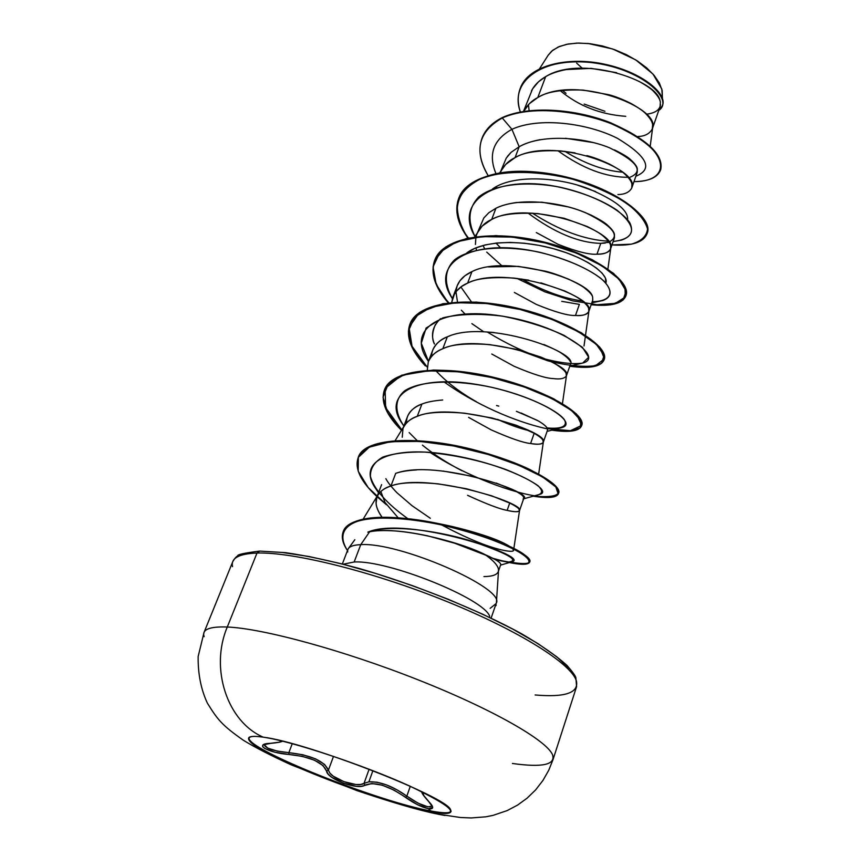 <?xml version="1.0" encoding="UTF-8"?>
<svg xmlns="http://www.w3.org/2000/svg" width="861" height="861" viewBox="0 0 861 861"><rect width="100%" height="100%" fill="white"/><g stroke="black" fill="none" stroke-linecap="round" stroke-linejoin="round"><path stroke-width="1.29" d="M451.099 811.353C449.464 813.354 442.726 813.225 430.866 810.987L430.64 811.654C380.196 802.732 255.448 753.816 248.969 739.954C246.967 736.446 251.746 735.52 263.294 737.177C227.336 721.916 209.621 668.448 227.293 627.012C209.621 668.448 227.336 721.916 263.294 737.177C291.664 741.203 363.407 765.009 409.459 785.921C455.803 808.124 462.863 816.712 430.64 811.654L438.324 814.269L445.029 815.485L438.324 814.269L430.64 811.654C399.127 805.638 338.427 785.167 295.377 766.225C252.004 747.24 234.203 732.829 263.294 737.177C307.291 742.473 447.354 796.985 450.551 809.706C452.8 813.925 446.159 814.581 430.64 811.654L430.866 810.987C442.662 813.214 449.399 813.354 451.078 811.385M368.895 781.831L376.935 782.186L386.772 784.984L397.147 789.914L406.844 796.124C392.756 786.125 380.11 781.368 368.895 781.831L372.899 770.67L368.895 781.831L364.042 783.338L364.827 785.232L364.042 783.338L369.132 769.217L364.042 783.338L360.737 784.457L355.937 784.522L343.916 781.659L333.175 776.127L329.849 773.07L328.396 770.208C324.371 761.059 311.187 755.215 288.855 752.665L302.9 754.785L315.621 758.875L324.597 764.439L328.396 770.208L326.577 771.133L323.015 765.547L314.502 760.209L302.362 756.367L288.952 754.473L288.855 752.665L292.256 743.678L288.855 752.665L288.952 754.473L274.95 752.223L264.725 748.489L262.627 746.638L262.96 745.077L265.672 743.947L279.093 742.204L282.214 741.073C280.718 742.085 276.801 742.839 270.451 743.323C252.51 743.839 268.083 752.977 288.952 754.473C310.315 756.679 322.853 762.233 326.577 771.133C327.105 778.968 358.122 790.409 364.827 785.232C374.546 781.304 388.107 785.361 405.531 797.404C414.087 803.431 421.686 807.198 428.326 808.716L430.866 810.987L428.326 808.716L432.696 807.564L431.759 805.1L423.709 795.456L422.902 792.303M406.844 796.124L410.288 786.287L406.844 796.124L405.531 797.404L406.844 796.124L418.026 803.13L427.949 806.875L431.974 806.111C428.208 808.328 419.824 805.003 406.844 796.124M288.855 752.665L277.134 751.061L267.771 748.134L264.187 744.69C265.554 748.435 273.776 751.093 288.855 752.665M259.387 551.115C244.029 553.074 236.818 554.667 237.744 555.905C236.398 556.454 234.752 558.326 232.825 561.523L204.035 632.426L198.148 656.512C197.922 673.883 200.99 689.403 207.34 703.06C217.629 719.721 221.912 725.199 243.394 740.266C254.587 747.187 270.451 755.345 290.964 764.74L356.971 790.624C392.702 802.689 419.619 810.513 437.722 814.108L460.452 817.509L471.193 817.95L485.873 816.809L493.159 815.345L507.172 810.588L517.547 805.11L527.147 798.136L535.66 789.871L542.904 780.496L548.737 770.283L553.063 759.467L576.59 686.647L575.848 677.564C575.234 675.584 572.296 671.558 567.055 665.488C556.593 655.942 541.375 645.33 521.411 633.674C478.016 609.846 415.669 584.748 358.822 568.368C331.237 560.974 306.796 555.732 285.497 552.644L259.774 551.105L256.998 553.042L227.293 627.012C209.341 626.367 201.625 629.585 204.143 636.656C201.625 629.585 209.341 626.367 227.293 627.012L256.998 553.042C238.788 553.741 230.63 558.272 232.535 566.635C230.63 558.272 238.788 553.741 256.998 553.042L259.731 551.105L282.031 552.418L308.981 556.507L340.622 563.578L375.514 573.383L411.978 585.469L448.172 599.245L482.268 614.011L512.596 629.014L537.791 643.511L556.852 656.857L569.196 668.491M582.122 68.116L576.655 63.144M562.351 90.351L566.032 93.332M460.366 544.787L427.583 535.822C414.787 533.153 403.981 531.528 395.167 530.957C383.931 530.258 375.418 530.537 369.617 531.786L360.737 544.669C398.987 541.72 505.913 588.386 496.259 603.217L494.838 607.349L496.151 603.518L490.124 608.383M496.173 605.035L495.979 605.617M491.125 618.069L496.259 603.217C505.913 588.386 398.987 541.72 360.737 544.669L354.162 561.985L343.356 564.181L354.162 561.985C388.063 559.93 484.28 598.739 489.694 616.358C484.28 598.739 388.063 559.93 354.162 561.985L360.737 544.669C351.299 545.056 346.961 547.51 347.726 552.009M498.304 568.518C497.184 564.698 492.826 560.091 485.217 554.678C495.161 561.813 499.531 567.442 498.315 571.553C497.045 574.847 492.255 576.515 483.936 576.569M507.151 510.369L509.712 503.05L507.151 510.369C514.9 512.091 519.032 512.144 519.538 510.541C525.608 503.524 429.165 471.989 390.926 486.013C384.544 488.144 380.185 491.157 377.85 495.053C374.47 501.177 375.859 508.56 382.015 517.213C378.227 511.606 376.246 507.021 376.085 503.448L376.87 497.088C379.615 491.577 384.297 487.886 390.926 486.013L395.705 473.367L390.926 486.013C399.278 482.504 415.088 481.794 438.378 483.882L466.479 488.757L491.609 495.796L509.895 503.136C514.91 505.698 517.891 507.624 518.828 508.905L519.506 510.659C517.978 512.123 513.856 512.026 507.151 510.369C499.897 509.142 486.702 504.126 467.577 495.323M650.216 146.166L652.67 127.503C659.634 107.216 575.718 74.52 537.77 97.562L545.68 76.64L537.77 97.562L529.343 103.697L523.628 111.435C527.223 105.107 531.937 100.479 537.77 97.562C546.358 91.847 561.501 89.35 583.209 90.093L608.813 94.71C615.023 96.292 622.406 99.209 630.962 103.449C638.808 107.894 643.899 111.489 646.256 114.222C650.206 118.387 652.326 121.864 652.627 124.673L652.326 128.902C649.743 133.649 645.05 136.189 638.238 136.522L637.883 136.555M595.651 191.572L577.677 185.18M616.648 72.679L591.13 68.363L566.172 69.58C557.497 71.269 550.663 73.626 545.68 76.64L538.469 81.817L532.572 88.877L523.477 111.456M529.138 110.682L528.45 104.794M500.155 172.813C503.567 165.71 508.539 160.652 515.061 157.638L519.172 146.747L511.09 152.332L506.257 158.112L500.854 170.952M476.025 236.689L476.79 234.257C480.061 227.25 485.023 222.321 491.685 219.469C500.219 214.4 515.588 212.43 537.791 213.571L564.181 218.274L587.245 226.529C595.489 230.619 600.892 233.88 603.453 236.301C607.726 239.993 610.105 243.028 610.589 245.385L610.589 248.883C608.307 252.671 603.776 254.425 596.985 254.178L600.774 243.362L596.985 254.178C589.484 254.867 576.515 251.573 558.057 244.309L536.317 232.567M610.589 248.883L614.42 237.851L614.453 234.3C614.033 231.953 611.676 228.875 607.403 225.087C605.197 222.848 599.826 219.555 591.292 215.218C581.993 211.106 574.319 208.34 568.292 206.909L541.956 202.206L516.514 202.507C507.742 203.756 500.887 205.682 495.925 208.265L491.685 219.469L495.925 208.265L488.811 212.753L483.807 217.984L476.79 234.257M482.989 245.471L484.635 248.678M561.738 301.339L579.378 304.385L575.482 315.503C568.034 315.75 555.001 312.059 536.381 304.439L514.361 292.449M476.467 250.088L475.929 247.85M475.433 244.459L475.896 237.227M457.18 285.841C459.44 279.868 464.38 275.122 471.979 271.592L464.886 275.8L459.957 280.751L457.234 285.691L452.897 297.088C456.061 290.426 460.958 285.777 467.62 283.14L471.979 271.592L467.62 283.14C476.111 278.426 491.599 276.747 514.06 278.092L528.772 280.169M455.953 291.75L457.503 302.028L455.953 291.75M427.271 370.295L428.304 361.781C431.339 355.475 436.172 351.127 442.823 348.727C451.272 344.389 466.866 343.012 489.608 344.594L516.815 349.383L540.88 357.078C549.566 360.77 555.291 363.654 558.079 365.71C562.707 368.885 565.365 371.392 566.064 373.243L566.387 375.923C564.461 378.614 560.113 379.507 553.354 378.582C545.971 378.377 532.884 374.266 514.092 366.269L491.792 354.032M540.859 282.839L564.407 290.824C572.866 294.731 578.431 297.809 581.1 300.048C585.545 303.492 588.063 306.268 588.655 308.389L588.806 311.488C586.696 314.739 582.251 316.073 575.482 315.503C583.704 315.826 588.192 314.287 588.956 310.886C595.608 296.539 505.827 264.079 467.62 283.14L461.765 286.39L456.438 291.147L454.49 293.849L451.691 302.48L452.897 297.088M449.786 335.876L447.322 336.834L442.823 348.727L447.322 336.834C440.66 339.277 435.806 343.69 432.771 350.05L428.896 360.221M497.486 419.361L517.052 427.185L529.138 430.64C520.055 428.574 509.508 424.817 497.486 419.361M402.259 437.259L402.98 428.423C405.865 422.493 410.632 418.457 417.273 416.315C425.678 412.387 441.381 411.332 464.391 413.162L492.04 417.994L516.622 425.366L534.358 433.374C539.169 436.258 541.989 438.475 542.807 440.057L543.291 442.285C541.558 444.384 537.329 444.793 530.591 443.512L534.186 433.277L530.591 443.512C523.262 442.812 510.121 438.26 491.168 429.865L468.578 417.37M442.715 399.988C433.761 400.699 426.83 402.055 421.912 404.057L417.273 416.315L421.912 404.057C415.25 406.263 410.471 410.353 407.565 416.337L403.486 427.078M652.584 128.16L660.096 106.57L660.376 102.233C660.075 99.467 657.944 96.001 653.962 91.815C651.981 89.372 646.902 85.831 638.711 81.182M631.952 187.461L637.248 172.254L637.301 168.67C636.892 166.302 634.589 163.246 630.381 159.489C628.164 157.24 622.858 154.044 614.474 149.889M593.67 142.635L565.526 138.287M540.062 139.676C531.205 141.398 524.241 143.755 519.172 146.747L515.061 157.638C523.617 152.236 538.878 149.997 560.834 150.923L575.062 152.871M586.825 155.593C593.132 157.165 600.666 159.995 609.427 164.096C617.466 168.369 622.707 171.802 625.161 174.385C629.273 178.324 631.511 181.585 631.909 184.179L631.748 188.042C629.316 192.326 624.699 194.489 617.897 194.543M605.251 243.06L600.774 243.362L609.061 242.21M575.482 315.503L579.378 304.385M588.924 311.144L592.755 300.134L592.626 296.959C592.088 294.839 589.591 292.008 585.136 288.478C582.962 286.476 577.419 283.366 568.518 279.147C558.778 275.133 550.954 272.463 545.056 271.118L518.354 266.393L488.435 266.921M570.165 361.48C569.498 359.586 566.85 357.035 562.255 353.806C559.919 351.934 554.215 349.028 545.164 345.067L543.775 344.508M494.074 332.54L490.63 332.217M543.291 442.285L547.478 430.242L547.026 427.949C546.272 426.346 543.485 424.075 538.674 421.115L521.045 412.989M498.799 406.101L496.539 405.542M519.506 510.659L523.822 498.25L523.176 496.42C522.315 495.118 519.355 493.138 514.318 490.469L496.119 483.01M473.884 476.563L443.081 471.053M416.584 469.934C407.576 470.44 400.623 471.58 395.705 473.367C436.936 458.181 538.609 494.279 523.058 498.993M662.378 98.294L662.163 90.491L659.343 83L654.091 75.337L646.633 67.847L637.269 60.873L626.431 54.706L614.582 49.658L602.302 45.934L590.119 43.707L578.614 43.061L568.271 43.986L559.532 46.429L552.751 50.25L548.156 55.244L551.653 51.165L558.111 47.043L566.646 44.309L576.838 43.104L588.278 43.502L612.763 49.012L635.709 59.872L653.004 74.089L661.818 89.092L662.432 97.874M495.839 559.919L485.217 554.678C496.076 559.499 501.242 562.846 500.693 564.719M560.199 90.62C578.538 105.925 600.386 114.491 625.743 116.321M646.288 114.212C655.049 113.157 659.784 109.993 660.495 104.708M660.053 100.909C656.835 79.675 580.292 54.76 545.68 76.64C539.04 80.471 534.283 85.261 531.388 91.029M557.896 150.707C582.423 168.465 605.8 177.323 628.024 177.291L628.024 177.291M630.123 177.205C644.179 171.274 637.258 161.438 609.362 147.715C582.111 136.63 541.095 134.23 519.172 146.747L511.929 129.311C539.104 116.795 587.751 123.134 617.552 138.384C647.397 156.476 653.499 169.09 635.859 176.225C653.499 169.09 647.397 156.476 617.552 138.384C587.751 123.134 539.104 116.795 511.929 129.311L502.275 117.989C537.081 101.921 603.626 114.169 637.355 136.845C671.72 159.393 665.639 181.897 633.987 181.628C648.634 181.423 657.481 177.581 660.538 170.091C663.637 155.184 646.794 139.525 610.008 123.123C574.739 109.304 528.88 105.957 502.275 117.989L502.469 117.494C529.074 105.451 574.922 108.787 610.191 122.606C646.977 139.019 663.809 154.679 660.71 169.595L660.538 170.091M520.378 112.005C508.012 78.373 548.22 55.265 596.372 63.24C644.717 70.71 674.281 100.414 658.762 110.402L662.4 105.709C666.995 94.193 642.446 72.97 605.122 64.844C567.959 56.514 528.482 65.716 520.205 88.479C517.504 95.7 517.569 103.535 520.378 112.005M520.292 88.242L520.388 88.005C528.676 65.221 568.142 56.019 605.305 64.349C642.629 72.475 667.167 93.709 662.572 105.225L662.486 105.472C667.447 94.021 643.006 72.615 605.487 64.392C568.142 55.954 528.417 65.264 520.292 88.242M622.535 172.178C604.174 170.682 584.942 163.73 564.827 151.321M660.624 169.843C664.046 154.98 647.354 139.278 610.546 122.746C575.234 108.82 529.16 105.408 502.469 117.494C492.244 122.617 485.486 129.387 482.182 137.792L482.095 138.04C485.346 129.527 492.137 122.671 502.469 117.494L502.275 117.989C478.415 131.496 473.679 150.664 488.079 175.493C479.943 162.072 477.909 149.663 481.999 138.287C485.292 129.882 492.051 123.123 502.275 117.989L511.929 129.311C493.331 139.665 487.993 154.42 495.947 173.567M632.028 186.945C638.905 168.498 553.117 135.823 515.061 157.638L505.655 164.462L499.628 172.9M596.985 254.178C605.358 254.06 609.954 252.015 610.793 248.043C617.574 231.577 529.827 198.977 491.685 219.469L482.171 226.066L474.648 236.883M562.448 403.626L566.484 375.525C572.974 363.45 481.073 331.216 442.823 348.727C436.645 351.299 432.265 354.71 429.682 358.962M530.591 443.512C538.502 444.76 542.753 444.265 543.356 442.048C549.652 432.416 455.523 400.483 417.273 416.315C410.988 418.694 406.618 421.912 404.143 426.001L395.113 440.692M420.114 520.248C462.432 526.641 507.872 543.194 523.047 553.698C535.047 562.717 530.903 565.548 510.605 562.179C522.304 564.375 528.719 564.181 529.87 561.609C532.69 555.528 493.331 535.929 443.447 524.693C393.574 513.285 348.716 515.222 343.345 531.334L343.227 531.635C350.362 517.73 375.999 513.931 420.114 520.248L425.614 521.594L419.867 520.862C440.854 522.466 491.577 534.972 509.766 546.444M512.51 548.479L513.576 550.351C513.35 551.761 509.454 551.632 501.888 549.985C486.476 546.444 466.425 538.114 441.715 524.973C466.436 538.114 486.487 546.455 501.888 549.985C511.875 552.138 515.416 551.632 512.499 548.479M430.349 518.29L412.032 505.698L396.889 492.675C391.454 487.025 387.773 482.364 385.857 478.694M440.541 318.645C432.588 326.297 430.543 334.746 434.418 344.002C431.716 338.814 432.061 332.281 435.462 324.403M471.43 301.877L460.904 287.014M466.759 252.951L474.874 248.302L485.066 244.944L497.001 242.974L510.272 242.415L524.371 243.232L538.749 245.32L552.87 248.538L566.161 252.682L578.14 257.493L588.364 262.723L596.469 268.072L602.205 273.26L605.434 278.028L605.864 283.065C609.136 274.734 587.783 258.354 554.635 249.023C521.572 239.606 483.29 240.208 466.737 252.962M492.438 189.033C511.531 174.891 555.829 176.268 588.311 188.656C615.378 200.075 628.487 210.428 627.604 219.716M348.21 548.801C349.727 546.283 353.903 544.905 360.737 544.669L369.617 531.786L367.841 532.163C387.676 524.381 433.675 529.773 469.428 540.428C507.097 553.268 520.195 560.457 508.733 562.018L495.097 559.489C504.664 561.932 510.551 562.62 512.725 561.566C528.536 556.002 406.306 515.319 367.841 532.163L369.617 531.786C397.416 525.77 460.28 541.784 485.217 554.678M407.759 518.602C387.45 504.126 373.717 489.145 370.424 476.348C370.262 468.352 374.406 461.926 382.844 457.083C393.703 453.37 407.683 451.713 424.785 452.079C453.177 454.533 480.104 460.312 505.568 469.406C520.248 475.283 531.108 480.75 538.157 485.808C542.591 490.243 542.731 493.202 538.566 494.677L540.493 494.149C553.3 489.758 507.678 464.423 450.637 454.952C393.606 445.148 356.648 459.763 374.815 487.261L377.419 491.125M461.98 470.763C447.193 463.089 433.998 454.533 422.407 445.115M417.208 440.617L409.158 432.566M559.898 428.078L562.373 427.443C579.356 422.267 535.068 393.864 476.628 384.426C418.231 374.578 381.122 393.09 401.958 423.235L403.874 426.055C394.403 411.859 394.37 399.31 404.767 390.743C420.921 380.293 455.996 379.615 492.051 387.375C527.815 395.769 556.55 409.782 564.224 419.415C568.185 426.12 561.62 429.348 547.004 427.906M476.23 401.635C459.774 392.239 446.278 381.886 435.741 370.585M428.466 361.383L421.287 343.205L426.109 328.041L442.984 317.795C459.806 313.899 479.706 313.372 502.695 316.191C525.834 320.819 546.272 327.191 564.009 335.327L582.391 347.263L588.655 357.24L582.617 363.116C572.963 364.526 559.435 362.901 542.043 358.23C523.542 351.837 505.289 343.087 487.272 331.991M464.962 313.974L461.356 310.218L464.962 313.974M599.256 301.285L602.872 300.532C611.923 297.077 612.419 290.738 604.368 281.525C591.41 269.321 561.781 256.051 529.009 250.185C468.836 239.573 429.112 264.338 452.391 298.606C443.738 283.495 444.287 269.633 454.812 259.645C471.032 247.301 505.181 244.933 539.955 252.316C566.495 259.107 586.761 267.771 600.763 278.318C616.099 291.524 611.59 301.425 592.207 301.716M582.305 300.963C563.74 298.401 543.56 291.093 521.777 279.018M501.877 265.769L486.723 252.122M475.197 236.807C467.275 221.202 468.406 207.975 478.576 197.104C494.332 184.136 526.857 180.692 560.393 187.278C593.703 194.661 621.158 209.815 629.789 222.741C634.309 232.384 630.144 238.422 617.294 240.843L621.534 240.09C636.171 234.881 634.729 224.958 617.208 210.321C601.645 199.827 581.272 191.863 556.088 186.439C495.914 174.751 453.015 201.033 475.197 236.807M496.205 186.708L496.894 187.515M611.956 244.944L631.371 244.169C641.294 241.231 646.686 236.183 647.537 229.015C645.352 220.9 638.162 212.14 625.969 202.722C611.116 193.499 593.283 185.642 572.447 179.163C540.267 171.091 507.893 170.134 484.377 177.14C470.676 183.167 461.744 191.422 457.568 201.915C456.384 213.27 459.839 225.324 467.932 238.066C457.535 223.699 454.436 210.536 458.622 198.579C467.383 173.965 516.901 165.161 567.151 177.786C617.498 190.163 653.004 218.565 647.009 233.837C643.339 242.468 631.662 246.171 611.956 244.944M591.141 304.751L610.793 304.783L623.063 300.015L626.119 291.072L619.005 279.115L601.914 265.801L576.396 253.08L545.282 242.953L512.327 237.098L481.536 236.624L456.513 241.833L439.885 252.273L433.051 266.899L436.14 284.291L448.247 302.868C434.87 287.348 430.306 273.271 434.568 260.635C442.834 237.259 492.546 229.801 543.603 242.533C594.747 255.028 631.339 282.225 625.839 295.98C622.449 303.75 610.88 306.667 591.141 304.751M569.745 366.248L589.419 367.184L601.484 363.396L604.11 355.442L596.35 344.368L578.463 331.754L552.105 319.474L520.227 309.497L486.702 303.524L455.652 302.685L430.726 307.345L414.528 317.139L408.383 331.087L412.333 347.844L425.377 365.925C410.977 350.502 405.779 336.705 409.804 324.543C417.52 302.491 467.394 296.432 519.28 309.26C571.252 321.885 609.007 347.79 604.045 359.92C600.967 366.786 589.527 368.885 569.745 366.248M551.75 430.166L569.971 431.253L580.249 427.874L580.917 420.545L571.252 410.256L551.729 398.46L524.188 386.933L491.696 377.505L458.149 371.791L427.573 370.843L403.454 375.052L388.214 384.114L383.027 397.19L387.816 413.043L401.484 430.328C386.298 415.185 380.573 401.85 384.297 390.345C391.432 369.713 441.467 365.172 494.214 378.097C547.036 390.84 586.007 415.357 581.616 425.775C579.162 431.232 569.218 432.696 551.75 430.166M533.185 496.173L550.179 497.421L558.251 494.171L555.84 486.971L542.495 476.886L519.183 465.446L488.348 454.522L453.725 445.976L419.673 441.381L390.41 441.704L369.304 447.171L358.359 457.32L358.198 471.182L368.131 487.477L386.546 504.815L377.032 496.679C360.942 481.794 354.603 468.944 358.025 458.138C364.558 439.024 414.744 436.107 468.384 449.141C522.078 462.013 562.298 485.044 558.498 493.622C556.647 497.733 548.209 498.584 533.185 496.173M492.966 558.315C503.943 561.576 512.725 563.503 519.301 564.095C534.487 565.15 531.915 558.122 510.562 547.531C492.137 538.997 468.653 531.355 440.132 524.629C411.547 518.785 387.278 516.88 367.324 518.903C343.733 522.821 337.329 534.918 347.64 550.76C342.7 543.571 341.193 537.296 343.119 531.926C348.49 515.825 393.337 513.909 443.221 525.307C493.105 536.554 532.485 556.131 529.666 562.19C527.459 565.935 515.233 564.644 492.966 558.315M468.416 237.97C439.551 200.839 468.944 167.012 532.152 171.694C595.349 175.762 656.19 214.432 647.085 233.579L647.181 233.331C653.187 218.048 617.692 189.624 567.345 177.258C517.106 164.634 467.577 173.448 458.827 198.073L458.73 198.331M625.839 295.98L626.012 295.452C631.522 281.687 594.94 254.479 543.808 241.984C492.761 229.252 443.038 236.732 434.773 260.108C430.478 272.883 435.16 287.111 448.829 302.792M604.045 359.92L604.228 359.381C609.201 347.231 571.456 321.314 519.484 308.701C467.609 295.872 417.725 301.942 410.008 323.994L409.911 324.274M581.616 425.775L581.799 425.216C586.201 414.787 547.241 390.259 494.429 377.516C441.682 364.59 391.647 369.143 384.512 389.785L384.404 390.065M558.498 493.622L558.692 493.052C562.502 484.452 522.293 461.41 468.599 448.538C414.98 435.505 364.784 438.443 358.251 457.557L358.133 457.848C363.74 436.376 424.559 435.332 481.848 451.971C500.489 457.277 516.492 463.121 529.87 469.514C563.998 488.316 567.539 497.346 540.482 496.603C514.48 493.977 466.511 476.413 430.134 452.434M489.661 556.68L451.261 541.913M495.958 243.082L500.467 247.72M509.734 546.434C498.024 538.975 474.874 531.506 440.305 523.994M401.775 429.865L385.62 407.619L385.093 388.462L401.57 375.235L433.223 370.047C473.313 370.607 521.066 382.908 553.989 398.934L576.407 413.926L581.735 425.399L570.391 430.694L545.637 428.509C513.92 421.309 474.938 404.175 443.835 381.746M427.196 367.098L412.032 346.262L409.029 327.298L419.522 312.468L442.888 303.696L476.219 302.093C501.974 304.676 527.104 310.186 551.6 318.635L581.487 332.841L599.783 347.166L604.4 358.811L595.629 365.645C583.769 367.356 567.851 365.764 547.887 360.834L516.342 349.265M483.774 331.819L471.86 323.618M434.676 260.377L445.858 246.827L467.006 238.271L496.011 235.602L529.407 238.927L562.922 247.494L592.217 259.699L613.656 273.454L624.946 286.541L625.312 296.991L615.411 303.352L597.007 304.729L572.543 300.833L544.873 291.847L516.944 278.394M600.774 243.362C578.764 242.867 554.495 232.75 527.976 213.033M507.43 156.379L511.047 152.386M532.421 213.184C559.596 230.587 584.888 239.907 608.307 241.166M580.12 363.654L583.155 362.944C604.4 357.164 561.878 325.576 502.081 316.095C442.371 306.161 404.982 328.601 428.315 361.168M398.094 517.709L384.964 502.393L380.831 491.47M406.564 422.869C406.295 414.464 411.418 408.189 421.912 404.057M516.406 411.31L537.436 420.405M542.495 423.58C546.24 426.335 547.919 428.509 547.521 430.113M431.598 356.325C431.813 347.779 437.054 341.279 447.322 336.834C486.282 318.753 579.216 352.289 570.445 364.246L566.463 375.697M456.018 290.921L457.062 286.175M471.979 271.592C506.914 253.791 589.451 280.266 592.508 296.636M495.925 208.265C517.257 197.556 557.896 201.173 585.437 212.645C613.753 226.594 621.255 236.56 607.941 242.544M576.429 681.051C571.661 663.971 519.161 630.672 446.041 601.193C373.007 571.682 293.16 551.869 256.998 553.042C293.16 551.869 373.007 571.682 446.041 601.193C519.161 630.672 571.661 663.971 576.429 681.051C578.829 692.911 565.053 697.55 535.101 694.967M552.568 754.839C546.789 740.406 492.546 709.238 417.983 679.792C343.517 650.324 262.971 628.455 227.293 627.012C262.971 628.455 343.517 650.324 417.983 679.792C492.546 709.238 546.789 740.406 552.568 754.839C555.657 764.794 542.279 767.668 512.413 763.47M582.736 105.268L583.349 105.569M604.949 111.273L584.167 104.084M519.172 146.747L511.929 129.311M328.396 770.208L333.508 756.367L328.396 770.208L326.577 771.133L328.17 774.114L331.776 777.311L343.335 783.166L356.206 786.308L361.319 786.33L371.834 783.542L382.252 785.178L394.209 790.215L417.639 804.755L428.326 808.716C433.901 809.512 434.084 807.155 428.886 801.666L428.595 801.462M282.623 741.181C280.934 742.074 276.951 742.806 270.655 743.355L270.946 743.291M364.042 783.338C358.65 787.697 335.306 780.453 329.817 773.038M428.455 801.225L428.886 801.666C423.881 796.393 421.912 793.261 422.966 792.26M249.238 739.276C255.695 753.171 380.422 802.086 430.866 810.987C377.904 801.709 245.353 748.833 248.786 737.716M498.519 570.617L496.41 602.463M342.366 563.923L347.909 549.436M381.606 484.625L376.87 497.088M539.61 68.654L548.156 55.244M500.704 564.698L498.487 571.069M524.844 109.261L523.445 111.456M610.793 248.043L607.898 269.073M588.956 310.886L585.512 335.349M585.426 335.973L584.016 345.971M543.356 442.048L538.663 473.991M519.538 510.541L513.866 548.446M513.759 549.114L513.576 550.351M377.85 495.053L363.191 519.054M354.85 539.707L348.35 548.575M510.218 562.298L519.301 564.095M410.008 323.994L409.804 324.543M384.512 389.785L384.297 390.345M358.251 457.557L358.025 458.138M529.87 561.609L529.666 562.19M343.345 531.334L343.119 531.926M511.542 547.671L523.047 553.698M621.534 240.09L613.118 241.597M602.872 300.532L591.808 302.835M583.155 362.944L569.81 366.076M562.373 427.443L547.09 431.383M401.958 423.235L403.895 426.001M540.493 494.149L523.617 498.842M374.815 487.261L378.517 492.761M512.725 561.566L500.553 565.128M270.655 743.355L264.209 744.636M421.965 791.765C421.212 792.475 423.451 795.725 428.66 801.526L431.985 806.079"/></g></svg>
